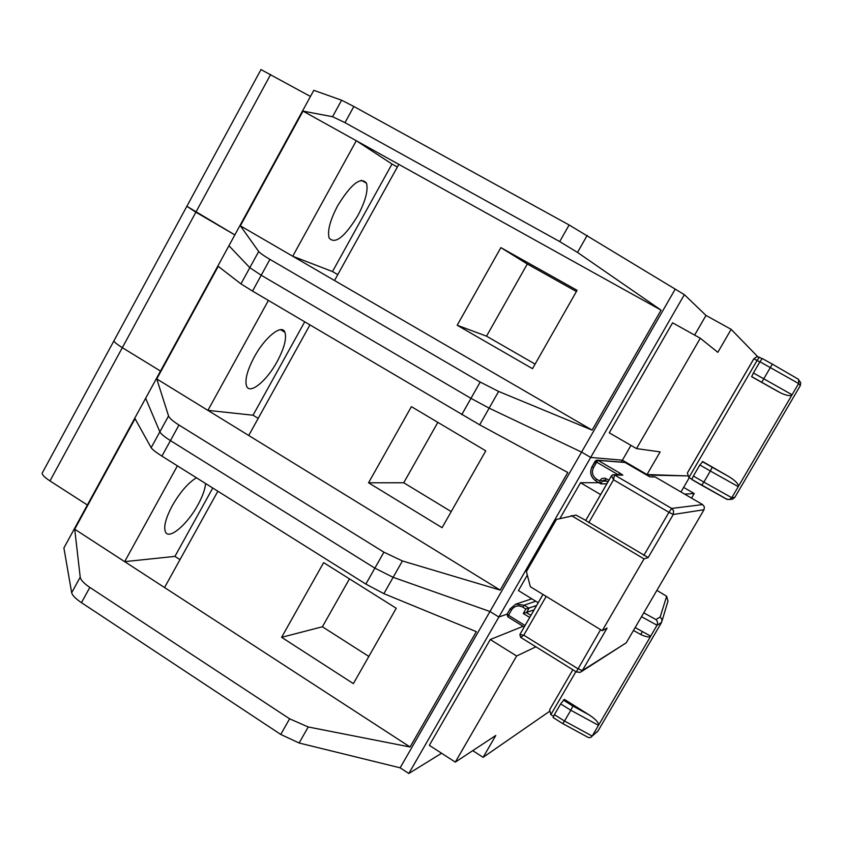<?xml version="1.0" encoding="UTF-8"?>
<svg xmlns="http://www.w3.org/2000/svg" width="843" height="843" viewBox="0 0 843 843"><rect width="100%" height="100%" fill="white"/><g stroke="black" fill="none" stroke-linecap="round" stroke-linejoin="round"><path stroke-width="1.26" d="M357.78 215.734C365.409 201.319 368.317 190.486 366.515 183.226C360.867 176.313 351.289 183.742 337.78 205.523C330.077 220.213 327.21 231.056 329.16 238.063C335.092 244.565 344.639 237.115 357.78 215.734M646.718 475.052L687.466 475.916L647.013 474.535L660.132 451.89L636.507 448.602L700.291 338.243L717.836 352.332L731.155 329.339L705.991 315.43L684.358 294.66L569.12 224.965L353.86 106.481L341.605 100.212L313.796 90.327L228.938 245.734L249.813 267.705L228.938 245.734L63.899 547.971L71.676 592.755L80.211 577.17C80.749 580.026 83.952 583.44 89.843 587.413L289.602 718.794L308.222 726.972L410.067 746.982L74.711 529.204L80.211 577.17M694.632 335.103L705.991 315.43M592.123 430.12L661.07 310.14L398.823 164.374L334.523 280.508L240.371 225.829L258.696 251.488C259.971 253.079 263.711 255.703 269.929 259.37L480.194 382.058L498.624 391.437L592.123 430.12L334.523 280.508M577.076 290.308L532.502 368.676L457.191 325.25L500.868 247.621L577.076 290.308M337.79 274.618L332.5 271.562L292.732 256.24L356.294 140.728L303.016 111.118L240.371 225.829M621.302 462.08L622.397 460.194L647.013 474.535L622.397 460.194L590.69 457.443L581.575 452.101L489.14 408.149L470.974 398.36L261.214 275.239L249.813 267.705L258.696 251.488M441.595 753.252L408.823 773.495L400.14 767.815L675.011 289.507M661.07 310.14L577.508 252.426L559.71 241.583L344.987 122.646L332.564 116.713L303.016 111.118M310.445 96.46L260.982 69.59M87.366 504.999L49.979 480.921L122.33 347.664L160.497 371.068L122.33 347.664L195.871 212.194L234.849 234.912L186.861 206.282L261.024 69.505M757.815 356.768L731.155 329.339M536.643 605.485L525.853 609.036L522.755 607.129C518.213 604.926 514.483 605.854 511.564 609.921L508.477 615.274L507.096 614.147L498.866 617.023L590.69 457.443L622.397 460.194L630.954 445.378M636.507 448.602L609.257 432.807L672.588 322.816L700.291 338.243M309.908 324.966L248.727 435.483L156.766 378.928L168.558 415.968C169.454 418.191 172.931 421.226 178.979 425.041L383.913 552.186L402.427 560.953L500.205 590.111L567.782 472.48L479.678 424.83L489.14 408.149L581.575 452.101L590.69 457.443L684.358 294.66M332.5 271.562L391.995 164.027L356.294 140.728L398.823 164.374M391.995 164.027L397.359 167.019M535.094 364.113L486.537 336.167L457.191 325.25M486.537 336.167L527.296 263.996L500.868 247.621M527.296 263.996L576.391 291.509M691.808 479.172L688.931 477.507L687.382 473.049L687.888 472.08L753.832 358.781L757.077 360.467L688.931 477.507M702.251 461.542L712.187 467.264L710.343 471.016L699.838 464.967L702.83 461.616L728.91 476.622C735.623 480.784 738.742 484.124 738.257 486.632L792.072 394.756C790.734 396.305 787.014 395.746 780.934 393.08L751.661 376.716L778.489 391.816M734.822 497.391L732.514 499.172L729.501 499.52L731.777 497.707L738.257 486.632L710.343 471.016L703.873 482.112L731.777 497.707L734.822 497.391L800.313 385.588L798.637 383.544L759.943 361.763L762.251 358.528L772.346 364.123L761.724 382.343M751.661 376.716L753.41 372.975L792.072 394.756L798.827 383.175L798.5 379.308L772.357 364.134M691.787 479.509L693.389 476.042L703.873 482.112L701.692 485.252L691.787 479.509M699.838 464.967L693.389 476.042M753.41 372.975L759.943 361.763M729.501 499.52L726.497 499.098L701.724 485.262M732.514 499.172L731.187 499.319M799.016 380.319L800.745 382.711L800.313 385.588M196.44 477.781C188.189 482.786 180.149 492.08 172.309 505.663C165.702 518.139 163.426 526.928 165.481 532.038C169.043 540.1 187.452 524.388 197.957 504.82C202.552 496.39 205.102 489.298 205.608 483.534M217.863 491.227L164.543 587.55M410.067 746.982L476.337 631.649L383.871 593.651L365.851 584.083L161.919 456.126C155.881 452.291 152.298 449.488 151.16 447.707L135.049 418.697L74.711 529.204M396.242 608.256L353.375 683.62L281.604 637.319L323.628 562.639L396.242 608.256M179.991 559.636L174.933 556.391L124.669 561.649L177.399 465.831M400.14 767.815L299.117 743.01L280.751 734.432L81.465 602.661C75.575 598.678 72.319 595.379 71.676 592.755M408.823 773.495L498.866 617.023L489.962 611.512L393.144 577.318L374.872 568.15L170.434 440.594C164.385 436.769 160.855 433.85 159.854 431.848L145.649 398.254L159.854 431.848L168.558 415.968M49.979 480.921C44.742 477.475 42.129 474.894 42.15 473.197L113.921 340.835C114.163 342.047 116.966 344.334 122.33 347.664C116.966 344.334 114.163 342.047 113.921 340.835L186.861 206.282L195.871 212.194L270.656 74.469M42.15 473.197L42.445 472.67M535.895 646.813L516.633 656.002L490.247 639.542L523.103 626.307M549.257 711.545L483.123 757.33L495.8 735.465L455.304 762.125L516.633 656.002M483.123 757.33L472.733 750.649M455.304 762.125L429.34 745.328L490.247 639.542M174.933 556.391L212.752 488.023M368.834 656.444L322.395 626.77L281.604 637.319M322.395 626.77L349.455 578.867M553.503 716.308L550.869 714.643L549.604 709.795L572.861 669.742L549.604 709.795M563.314 700.069L572.892 706.076L570.795 710.259L560.669 703.905L564.336 699.363L589.478 715.106C595.948 719.448 598.952 722.862 598.488 725.328L650.712 636.138C649.647 637.55 646.455 637.066 641.133 634.695L637.308 632.587M553.124 717.53L554.399 714.664L564.515 721.028L562.776 723.621L588.446 737.572L590.627 737.509L592.197 736.076L598.488 725.328L570.795 710.259L564.515 721.028L592.197 736.076L598.014 730.955L661.618 622.355L657.087 625.264L641.512 616.686M635.148 627.582L650.712 636.138L657.435 624.505L657.466 621.712L655.991 619.563L660.174 616.992L662.008 619.405L661.618 622.355M560.669 703.905L554.399 714.664M660.174 616.992L666.655 596.254L667.972 601.059M588.446 737.572L587.497 737.056M598.014 730.955L597.044 732.04M656.876 590.395L666.655 596.254L667.972 601.091L662.134 620.627M277.168 361.563C284.228 348.264 286.82 338.507 284.934 332.29C281.994 323.617 265.018 337 254.28 356.968C247.157 370.499 244.607 380.256 246.63 386.252C249.928 394.756 266.778 380.857 277.168 361.563M680.965 491.964L689.268 477.707M500.205 590.111L248.727 435.483M485.779 450.836L442.069 527.686L368.549 482.786L411.395 406.653L485.779 450.836M258.2 418.381L253.037 415.22L207.915 410.372L268.401 300.456M479.678 424.83L252.521 291.077L240.95 283.88L218.242 266.346L156.766 378.928M507.792 616.855L507.096 614.125L498.866 617.023L489.962 611.512L393.144 577.318L374.872 568.15L170.434 440.594C164.385 436.769 160.855 433.85 159.854 431.848L151.16 447.707M498.624 391.437L489.14 408.149L470.974 398.36L261.214 275.239L249.813 267.705L240.95 283.88M691.523 498.118L694.2 493.534L684.632 494.103M538.234 602.734L518.424 590.585L527.339 575.105M559.9 518.55L580.521 482.723L598.983 482.712M253.037 415.22L304.671 321.878M451.216 511.596L403.734 482.765L368.549 482.786M403.734 482.765L437.844 422.364M683.631 487.391L694.2 493.534M600.659 494.609L580.521 482.723M585.727 520.373L575.969 515.073L556.422 519.446L526.422 571.565L530.331 586.717L602.239 630.68L644.031 558.909L648.172 557.571L585.695 520.521L611.428 475.852M602.239 630.68L607.086 628.098L582.334 670.585L626.223 642.851L704.01 509.73L673.272 514.483L648.172 557.571M644.031 558.909L571.343 515.568M534.114 609.858L523.282 613.514L525.853 609.036M606.886 483.829L600.817 483.861L595.801 480.837L600.753 483.819M614.041 474.746L622.819 475.178L614.473 474.936L671.66 508.434L702.63 504.588L655.253 476.99L649.827 476.864L624.726 462.28M618.414 474.872L596.675 462.154L593.535 467.602C591.428 472.259 592.439 476.105 596.57 479.119L599.731 480.974L600.669 483.703M611.544 475.726L613.535 479.804L588.762 522.692M611.512 475.726L612.84 474.714L614.473 474.936L613.535 479.804L668.942 512.312L673.272 514.483L673.568 510.668L671.66 508.434L668.942 512.312L643.799 555.484M546.18 596.412L523.777 635.19L519.868 634.537L542.966 594.441M600.595 629.679L576.317 671.882L580.226 672.377L582.334 670.585L577.876 668.71L523.777 635.19L520.658 637.382M577.508 252.426L587.171 235.397M461.764 414.64L480.194 382.058M559.71 241.583L569.12 224.965M252.521 291.077L269.929 259.37M344.987 122.646L353.86 106.481M332.564 116.713L341.605 100.212M759.817 361.984L757.077 360.467L759.374 357.253L761.988 358.696M712.187 467.264L728.91 476.622M759.374 357.253L756.793 356.789L753.842 358.76M299.117 743.01L308.222 726.972M383.871 593.651L402.427 560.953M280.751 734.432L289.602 718.794M365.851 584.083L383.913 552.186M81.465 602.661L89.843 587.413M161.919 456.126L178.979 425.041M575.906 671.639L550.869 714.643M642.429 631.586L640.722 634.494M643.767 612.829L655.991 619.563M572.892 706.076L589.478 715.106M608.931 480.289L605.116 478.171L601.923 478.455L600.258 480.067L602.387 481.132L600.817 483.861M599.731 480.974L600.258 480.067M580.226 672.377L576.433 671.987L520.626 637.34L519.868 634.537L543.008 594.473M524.22 627.013L507.792 616.834L524.22 627.002M625.169 462.48L598.045 460.352L619.784 473.071L618.425 474.872M622.819 475.178L619.784 473.071M511.564 609.921L510.184 608.794L507.096 614.147L510.173 608.772M531.828 598.804L515.8 604.157L510.184 608.794L515.8 604.157L524.198 605.2L529.067 608.203L526.485 612.671L530.921 615.401M535.758 601.217L524.198 605.2L522.755 607.129M507.096 614.147L507.792 616.834L508.477 615.274L525.073 625.538M529.72 617.487L523.282 613.514M607.961 481.975L605.358 480.373M606.675 481.153L602.387 481.132L603.672 480.152L605.211 480.352L605.98 478.55M595.811 480.91C590.711 477.159 589.447 472.386 592.039 466.601L593.535 467.602M596.57 479.119L595.801 480.837C590.774 477.085 589.531 472.343 592.049 466.611L595.179 461.153M595.2 461.121L596.675 462.154L598.045 460.352L596.517 460.13L595.2 461.121M612.84 474.714L611.438 475.937L585.695 520.521M702.63 504.588L704.39 506.885L704.031 509.699M626.265 642.788L581.617 671.492M652.45 476.601L655.296 477.022M366.515 183.226L361.257 180.276M691.745 479.382L727.383 499.509M780.934 393.08L751.64 376.589M756.793 356.789L753.884 358.781L687.382 473.049M553.029 717.477L562.787 723.621M641.133 634.695L633.462 630.48M284.934 332.29L280.561 329.697M592.049 466.611L596.517 460.13M623.957 462.291L597.803 460.225M607.993 481.922L603.672 480.152L604.905 480.162"/></g></svg>
